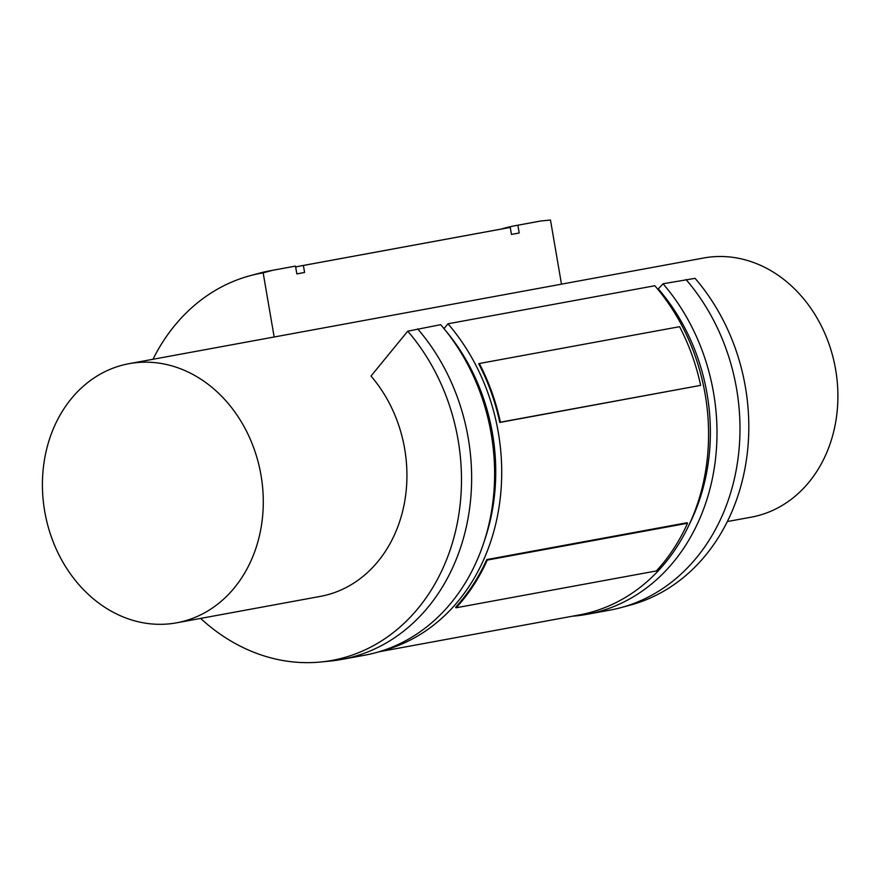 <?xml version="1.0" encoding="UTF-8"?>
<svg xmlns="http://www.w3.org/2000/svg" width="882" height="882" viewBox="0 0 882 882"><rect width="100%" height="100%" fill="white"/><g stroke="black" fill="none" stroke-linecap="round" stroke-linejoin="round"><path stroke-width="1.32" d="M727.33 521.549L751.299 517.15A131.738 109.644 -100.4 0 0 833.953 430.526A131.738 109.644 -100.4 0 0 703.649 258.007L561.47 284.158M274.159 337.001L561.481 284.169L550.478 220.026L540.864 220.985L517.877 225.219L519.211 233.002L511.461 234.436L510.259 227.424L303.386 265.46L304.588 272.472L296.837 273.905L295.503 266.11L272.516 270.333L263.167 272.858L274.159 337.001A131.738 109.644 79.6 0 0 272.67 337.266L129.015 363.682A131.738 109.644 79.6 0 1 259.33 536.201A131.738 109.644 79.6 0 1 176.676 622.813A131.738 109.644 79.6 0 1 45.015 513.081A131.738 109.644 79.6 0 1 129.015 363.682M417.682 328.898A197.612 164.46 79.6 0 1 466.016 528.219A197.612 164.46 79.6 0 1 341.72 659.438L364.707 655.216A197.612 164.46 79.6 0 0 489.003 523.985A197.612 164.46 79.6 0 0 440.669 324.675L407.749 331.18L370.991 376.063A131.738 109.644 79.6 0 1 402.986 509.785A131.738 109.644 79.6 0 1 320.331 596.397L176.676 622.813M657.884 289.351L663.043 283.772L695.071 278.348A196.818 163.809 79.6 0 1 744.573 470.503A196.818 163.809 79.6 0 1 630.321 605.096L621.027 607.61A197.612 164.46 79.6 0 1 610.068 610.09L587.092 614.313A197.612 164.46 79.6 0 1 572.495 616.198M478.728 363.781L479.312 363.516A194.977 162.277 79.6 0 1 500.381 422.191L499.796 422.456A196.818 163.809 -100.4 0 0 478.728 363.781M499.796 422.456L700.639 385.368A194.977 162.277 -100.4 0 0 679.57 326.693L479.312 363.516M700.639 385.368L500.381 422.191M486.765 559.574L687.023 522.75L687.541 523.247L487.283 560.07A194.977 162.277 79.6 0 1 456.115 607.775L455.597 607.279A196.818 163.809 -100.4 0 0 486.765 559.574L487.283 560.07M687.541 523.247A194.977 162.277 -100.4 0 1 656.373 570.941L456.115 607.775M379.017 651.776L579.187 614.963A196.818 163.809 79.6 0 0 702.987 484.262A196.818 163.809 79.6 0 0 654.841 285.746L447.979 323.793L443.999 328.644M407.749 331.18A196.818 163.809 79.6 0 1 454.34 536.002A196.818 163.809 79.6 0 1 321.026 661.974A196.818 163.809 79.6 0 1 200.633 618.414M152.983 359.272A196.818 163.809 79.6 0 1 249.992 275.735A196.818 163.809 79.6 0 1 263.167 272.858M341.72 659.438A197.612 164.46 79.6 0 1 330.607 661.015L321.026 661.974M249.992 275.735L259.286 273.222A197.612 164.46 79.6 0 1 270.245 270.741A197.612 164.46 79.6 0 1 272.516 270.333M270.245 270.741L293.232 266.507A197.612 164.46 79.6 0 1 295.503 266.11M445.741 330.783A189.707 157.889 79.6 0 1 484.372 540.875M296.837 273.883L302.416 272.858A189.707 157.889 79.6 0 1 304.588 272.472M447.979 323.793A196.818 163.809 79.6 0 1 497.316 516.764A196.818 163.809 79.6 0 1 381.84 650.905M295.646 266.981A196.818 163.809 79.6 0 1 301.126 265.857A196.818 163.809 79.6 0 1 303.386 265.46M301.126 265.857L507.988 227.821A196.818 163.809 79.6 0 1 510.259 227.424M658.578 289.23A189.707 157.889 79.6 0 1 689.305 524.393M511.45 234.414L517.039 233.388A189.707 157.889 79.6 0 1 519.211 233.002M663.043 283.772A197.612 164.46 79.6 0 1 711.377 483.093A197.612 164.46 79.6 0 1 587.092 614.313M501.296 229.044A197.612 164.46 79.6 0 1 515.606 225.616A197.612 164.46 79.6 0 1 517.877 225.219M686.031 279.55A197.612 164.46 79.6 0 1 735.731 472.476A197.612 164.46 79.6 0 1 621.027 607.61M515.606 225.616L538.593 221.393A197.612 164.46 79.6 0 1 540.864 220.985"/></g></svg>
